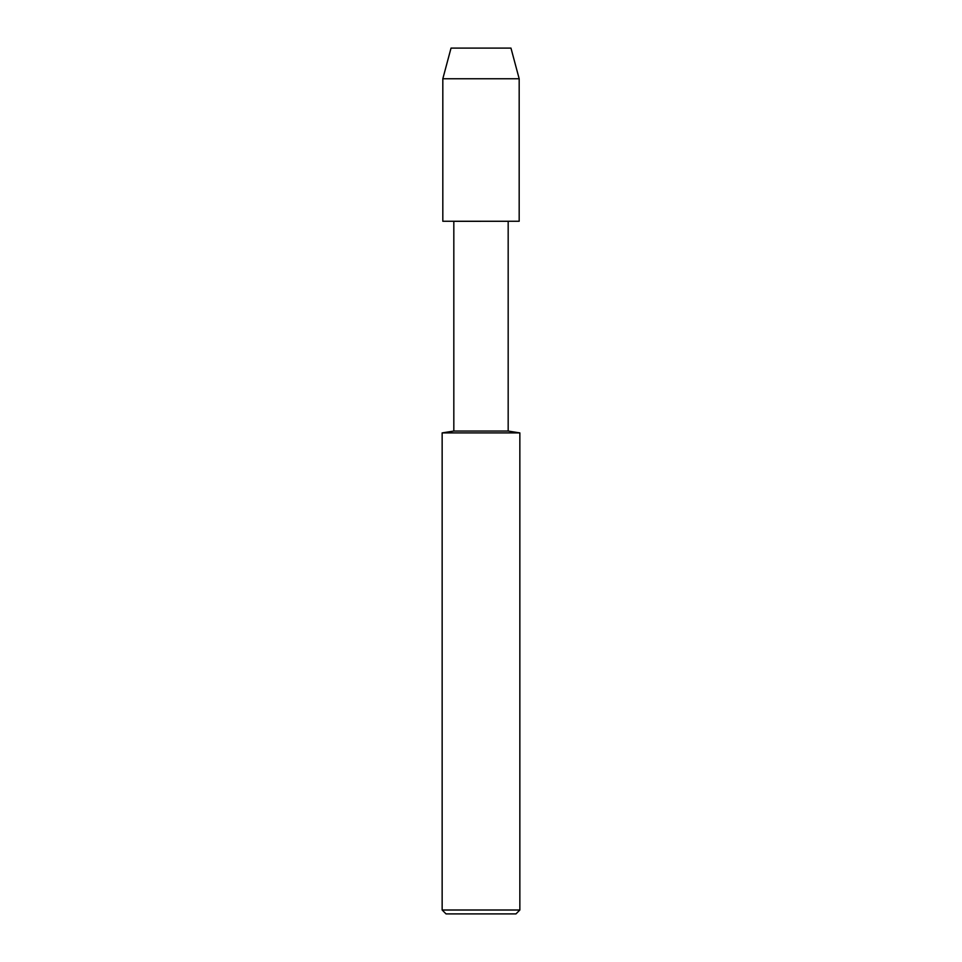 <?xml version="1.0" encoding="UTF-8"?>
<svg xmlns="http://www.w3.org/2000/svg" width="962" height="962" viewBox="0 0 962 962"><rect width="100%" height="100%" fill="white"/><g stroke="black" fill="none" stroke-linecap="round" stroke-linejoin="round"><path stroke-width="0.72" stroke-dasharray="4.81 3.61" d="M508.176 221.32L453.823 221.32M519.179 221.26L442.821 221.26L519.179 221.26M508.176 431.06L453.823 431.06M519.853 432.9L442.147 432.9M519.853 910.016L442.147 910.016M515.969 913.9L446.031 913.9M519.179 78.752L442.821 78.752M510.966 48.1L451.034 48.1"/><path stroke-width="1.44" d="M453.823 221.32L519.179 221.26L453.823 221.32L453.823 431.06L508.176 431.06L508.176 221.32M442.147 432.9L442.147 910.016L519.853 910.016L519.853 432.9L442.147 432.9L453.823 431.06M442.147 910.016L446.031 913.9L515.969 913.9L519.853 910.016M442.821 78.752L442.821 221.26L519.179 221.26L519.179 78.752L510.966 48.1L451.034 48.1L442.821 78.752L519.179 78.752M519.853 432.9L508.176 431.06"/></g></svg>
